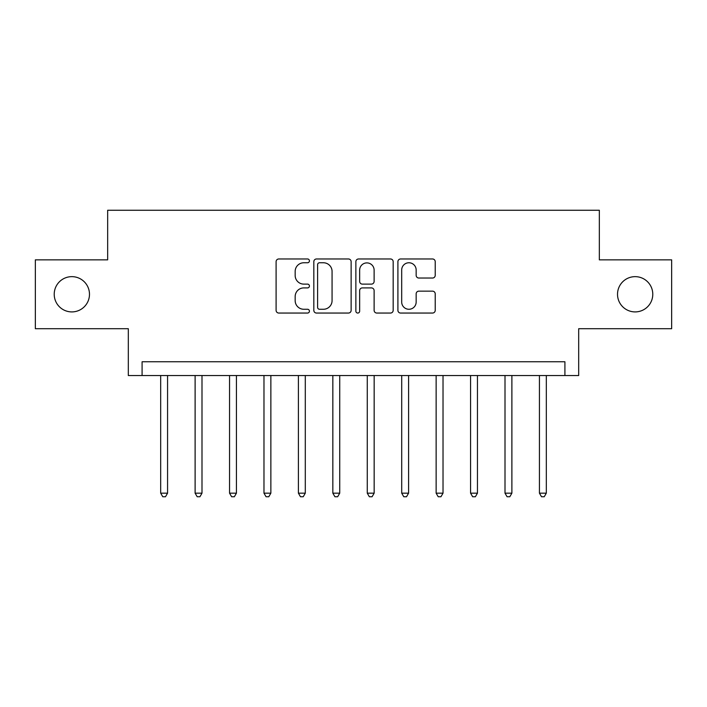 <?xml version="1.0" encoding="UTF-8"?>
<svg xmlns="http://www.w3.org/2000/svg" width="707" height="707" viewBox="0 0 707 707"><rect width="100%" height="100%" fill="white"/><g stroke="black" fill="none" stroke-linecap="round" stroke-linejoin="round"><path stroke-width="1.06" d="M309.427 260.865A1.891 1.891 0 0 0 307.536 258.974L278.805 258.974A2.704 2.704 0 0 0 276.101 261.678L276.101 310.346A2.704 2.704 0 0 0 278.805 313.051L307.536 313.051A1.891 1.891 0 0 0 309.427 311.16A1.891 1.891 0 0 0 307.536 309.268L303.816 309.268A8.652 8.652 0 0 1 295.164 300.616L295.164 296.56A8.652 8.652 0 0 1 303.816 287.908L307.536 287.908A1.891 1.891 0 0 0 309.427 286.017A1.891 1.891 0 0 0 307.536 284.117L303.816 284.117A8.652 8.652 0 0 1 295.164 275.465L295.164 271.417A8.652 8.652 0 0 1 303.816 262.765L307.536 262.765A1.891 1.891 0 0 0 309.427 260.865M617.52 294.28A17.631 17.631 0 0 0 635.151 311.911A17.631 17.631 0 0 0 652.782 294.28A17.631 17.631 0 0 0 635.151 276.649A17.631 17.631 0 0 0 617.52 294.28M54.218 294.28A17.631 17.631 0 0 0 71.849 311.911A17.631 17.631 0 0 0 89.48 294.28A17.631 17.631 0 0 0 71.849 276.649A17.631 17.631 0 0 0 54.218 294.28M432.516 278.037A2.704 2.704 0 0 0 435.22 275.332L435.22 261.678A2.704 2.704 0 0 0 432.516 258.974L400.613 258.974A2.704 2.704 0 0 0 397.908 261.678L397.908 310.346A2.704 2.704 0 0 0 400.613 313.051L432.516 313.051A2.704 2.704 0 0 0 435.22 310.346L435.22 293.856A2.704 2.704 0 0 0 432.516 291.151L418.862 291.151A2.704 2.704 0 0 0 416.158 293.856L416.158 302.03A7.229 7.229 0 0 1 408.929 309.268A7.229 7.229 0 0 1 401.691 302.03L401.691 269.994A7.229 7.229 0 0 1 408.929 262.765A7.229 7.229 0 0 1 416.158 269.994L416.158 275.332A2.704 2.704 0 0 0 418.862 278.037L432.516 278.037M564.911 375.541L578.688 375.541L578.688 328.711L671.65 328.711L671.65 259.849L599.342 259.849L599.342 210.262L107.658 210.262L107.658 259.849L35.35 259.849L35.35 328.711L128.312 328.711L128.312 375.541L564.911 375.541L564.911 361.763L142.089 361.763L142.089 375.541M351.132 261.678A2.704 2.704 0 0 0 348.427 258.974L316.524 258.974A2.704 2.704 0 0 0 313.82 261.678L313.82 310.346A2.704 2.704 0 0 0 316.524 313.051L348.427 313.051A2.704 2.704 0 0 0 351.132 310.346L351.132 261.678M358.573 258.974L390.476 258.974A2.704 2.704 0 0 1 393.18 261.678L393.18 310.346A2.704 2.704 0 0 1 390.476 313.051L376.822 313.051A2.704 2.704 0 0 1 374.118 310.346L374.118 290.612A2.704 2.704 0 0 0 371.414 287.908L362.355 287.908A2.704 2.704 0 0 0 359.651 290.612L359.651 311.16A1.891 1.891 0 0 1 357.76 313.051A1.891 1.891 0 0 1 355.868 311.16L355.868 261.678A2.704 2.704 0 0 1 358.573 258.974M319.502 262.765A1.891 1.891 0 0 0 317.611 264.657L317.611 307.377A1.891 1.891 0 0 0 319.502 309.268L323.417 309.268A8.652 8.652 0 0 0 332.069 300.616L332.069 271.417A8.652 8.652 0 0 0 323.417 262.765L319.502 262.765M374.118 270.127A7.229 7.229 0 0 0 366.88 262.898A7.229 7.229 0 0 0 359.651 270.127L359.651 281.421A2.704 2.704 0 0 0 362.355 284.117L371.414 284.117A2.704 2.704 0 0 0 374.118 281.421L374.118 270.127M160.683 375.541L160.683 493.159L167.568 493.159L167.568 375.541M167.568 493.159L165.5 496.738L162.751 496.738L160.683 493.159M195.114 375.541L195.114 493.159L201.999 493.159L201.999 375.541M201.999 493.159L199.931 496.738L197.182 496.738L195.114 493.159M229.545 375.541L229.545 493.159L236.43 493.159L236.43 375.541M236.43 493.159L234.362 496.738L231.613 496.738L229.545 493.159M263.976 375.541L263.976 493.159L270.861 493.159L270.861 375.541M270.861 493.159L268.801 496.738L266.044 496.738L263.976 493.159M298.407 375.541L298.407 493.159L305.291 493.159L305.291 375.541M305.291 493.159L303.232 496.738L300.475 496.738L298.407 493.159M332.838 375.541L332.838 493.159L339.731 493.159L339.731 375.541M339.731 493.159L337.663 496.738L334.906 496.738L332.838 493.159M367.269 375.541L367.269 493.159L374.162 493.159L374.162 375.541M374.162 493.159L372.094 496.738L369.337 496.738L367.269 493.159M401.709 375.541L401.709 493.159L408.593 493.159L408.593 375.541M408.593 493.159L406.525 496.738L403.768 496.738L401.709 493.159M436.139 375.541L436.139 493.159L443.024 493.159L443.024 375.541M443.024 493.159L440.956 496.738L438.199 496.738L436.139 493.159M470.57 375.541L470.57 493.159L477.455 493.159L477.455 375.541M477.455 493.159L475.387 496.738L472.638 496.738L470.57 493.159M505.001 375.541L505.001 493.159L511.886 493.159L511.886 375.541M511.886 493.159L509.818 496.738L507.069 496.738L505.001 493.159M539.432 375.541L539.432 493.159L546.317 493.159L546.317 375.541M546.317 493.159L544.249 496.738L541.5 496.738L539.432 493.159"/></g></svg>
